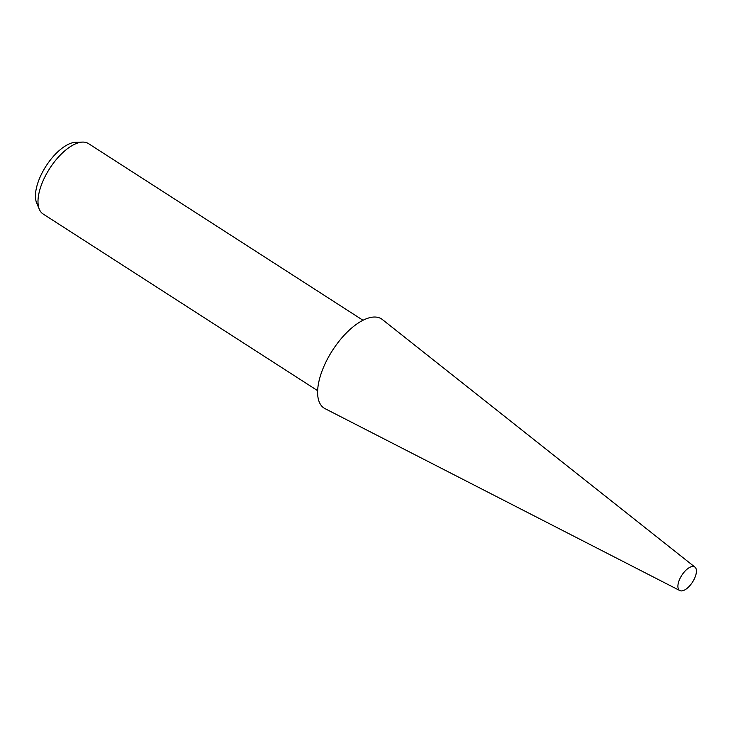<?xml version="1.0" encoding="UTF-8"?>
<svg xmlns="http://www.w3.org/2000/svg" width="733" height="733" viewBox="0 0 733 733"><rect width="100%" height="100%" fill="white"/><g stroke="black" fill="none" stroke-linecap="round" stroke-linejoin="round"><path stroke-width="1.1" d="M694.948 567.122L382.369 319.533A53.033 24.162 122.8 0 0 373.262 317.077A53.033 24.162 122.8 0 0 327.44 359.042A53.033 24.162 122.8 0 0 325.021 408.638L679.857 590.578A13.954 6.359 122.8 0 0 681.772 590.908A13.954 6.359 122.8 0 0 693.537 580.417A13.954 6.359 122.8 0 0 694.948 567.122A13.954 6.359 122.8 0 0 692.548 566.481A13.954 6.359 122.8 0 0 680.49 577.522A13.954 6.359 122.8 0 0 679.857 590.578M362.982 320.266L88.427 143.567A41.873 19.076 122.8 0 0 82.673 142.092A41.873 19.076 122.8 0 0 81.931 142.129A41.873 19.076 122.8 0 0 49.349 169.048A41.873 19.076 122.8 0 0 39.371 209.372A41.873 19.076 122.8 0 0 43.1 213.99L317.655 390.689M82.673 142.092L75.82 142.257A37.841 17.244 122.8 0 0 75.151 142.294A37.841 17.244 122.8 0 0 45.703 166.62A37.841 17.244 122.8 0 0 36.687 203.059L39.371 209.372"/></g></svg>
